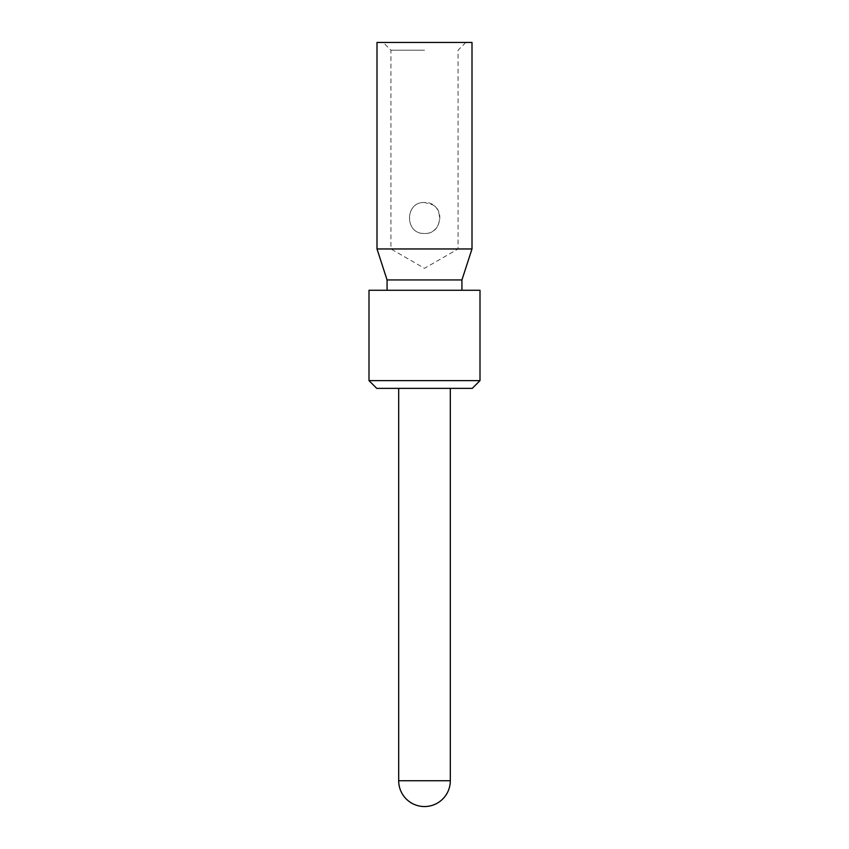 <?xml version="1.0" encoding="UTF-8"?>
<svg xmlns="http://www.w3.org/2000/svg" width="849" height="849" viewBox="0 0 849 849"><rect width="100%" height="100%" fill="white"/><g stroke="black" fill="none" stroke-linecap="round" stroke-linejoin="round"><path stroke-width="0.64" stroke-dasharray="4.25 3.18" d="M450.31 388.364L398.69 388.364L450.31 388.364M376.744 388.364L472.256 388.364M424.5 50.197L390.943 50.197L424.5 50.197M424.5 42.45L383.196 42.45L424.5 42.45M368.997 380.617L480.003 380.617M368.997 290.262L480.003 290.262M387.07 290.262L461.93 290.262L387.07 290.262M387.07 279.937L461.93 279.937M472.002 248.959L376.998 248.959M376.998 42.45L472.002 42.45M424.5 202.497C404.517 201.531 404.517 234.441 424.5 233.475C444.494 234.43 444.473 201.531 424.5 202.497L432.566 204.768C445.757 211.751 439.697 234.388 424.5 233.475C404.506 234.441 404.517 201.531 424.5 202.497M424.5 248.959L390.943 248.959L424.5 248.959M450.31 780.74L398.69 780.74M465.804 42.45L458.057 50.197L458.057 248.959L424.5 268.316L390.943 248.959L390.943 50.197L383.196 42.45"/><path stroke-width="1.27" d="M398.69 388.364L398.69 780.74L450.31 780.74L450.31 388.364M480.003 380.617L472.256 388.364L376.744 388.364L368.997 380.617L368.997 290.262L480.003 290.262L480.003 380.617L368.997 380.617M387.07 290.262L387.07 279.937L461.93 279.937L461.93 290.262M424.5 248.959L472.002 248.959L472.002 42.45L376.998 42.45L376.998 248.959L424.5 248.959M398.69 780.74A25.81 25.81 0 0 0 424.5 806.55A25.81 25.81 0 0 0 450.31 780.74M461.93 279.937L472.002 248.959M387.07 279.937L376.998 248.959"/></g></svg>
